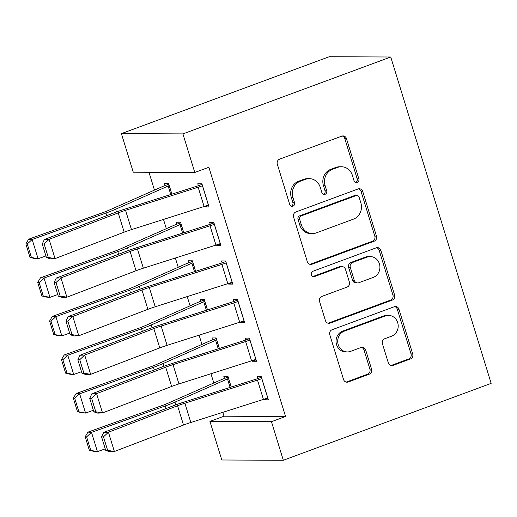 <?xml version="1.0" encoding="UTF-8"?>
<svg xmlns="http://www.w3.org/2000/svg" width="517" height="517" viewBox="0 0 517 517"><rect width="100%" height="100%" fill="white"/><g stroke="black" fill="none" stroke-linecap="round" stroke-linejoin="round"><path stroke-width="0.78" d="M357.247 182.411A2.798 2.553 90.3 0 0 358.85 178.863L346.474 138.634A3.994 3.651 90.3 0 0 343.036 135.913A3.994 3.651 90.3 0 0 341.853 136.126L279.613 159.152A3.994 3.651 90.3 0 0 277.319 164.219L289.701 204.448A2.798 2.553 90.3 0 0 292.932 206.205A2.798 2.553 90.3 0 0 294.541 202.658L292.939 197.455A12.789 11.678 90.3 0 1 300.274 181.241L305.463 179.321A12.789 11.678 90.3 0 1 309.244 178.649A12.789 11.678 90.3 0 1 320.256 187.348L321.852 192.55A2.798 2.553 90.3 0 0 325.09 194.308A2.798 2.553 90.3 0 0 326.692 190.76L325.096 185.558A12.789 11.678 90.3 0 1 332.431 169.343L337.614 167.424A12.789 11.678 90.3 0 1 341.401 166.752A12.789 11.678 90.3 0 1 352.407 175.45L354.009 180.653A2.798 2.553 90.3 0 0 357.247 182.411M355.586 182.404A2.798 2.553 90.3 0 0 357.189 178.856L344.813 138.621A3.994 3.651 90.3 0 0 342.202 136.016M291.278 206.199A2.798 2.553 90.3 0 0 292.88 202.651L291.278 197.442L292.939 197.455M323.429 194.302A2.798 2.553 90.3 0 0 325.031 190.754L323.429 185.545L325.096 185.558M388.325 362.921A3.994 3.651 90.3 0 0 391.763 365.642A3.994 3.651 90.3 0 0 392.946 365.429L410.408 358.972A3.994 3.651 90.3 0 0 412.702 353.906L398.956 309.224A3.994 3.651 90.3 0 0 395.511 306.503A3.994 3.651 90.3 0 0 394.329 306.717L332.095 329.743A3.994 3.651 90.3 0 0 329.801 334.809L343.547 379.491A3.994 3.651 90.3 0 0 346.991 382.205A3.994 3.651 90.3 0 0 348.174 381.998L369.261 374.192A3.994 3.651 90.3 0 0 371.555 369.125L365.674 350.003A3.994 3.651 90.3 0 0 362.23 347.288A3.994 3.651 90.3 0 0 361.047 347.495L350.591 351.366A10.689 9.758 90.3 0 1 347.424 351.928A10.689 9.758 90.3 0 1 337.84 342.952A10.689 9.758 90.3 0 1 344.361 331.106L385.333 315.952A10.689 9.758 90.3 0 1 388.493 315.389A10.689 9.758 90.3 0 1 398.084 324.366A10.689 9.758 90.3 0 1 391.563 336.205L384.732 338.732A3.994 3.651 90.3 0 0 382.444 343.799L388.325 362.921M285.546 416.476L208.874 167.262L194.786 172.478L133.263 172.2L121.398 133.625L329.226 56.734L390.749 57.006L491.15 383.375L283.322 460.266L271.457 421.691L285.546 416.476L224.023 416.204L209.934 421.413L271.457 421.691M194.786 172.478L182.921 133.897L390.749 57.006M374.179 241.206A3.994 3.651 90.3 0 0 376.473 236.14L362.727 191.458A3.994 3.651 90.3 0 0 359.283 188.737A3.994 3.651 90.3 0 0 358.1 188.951L295.866 211.976A3.994 3.651 90.3 0 0 293.572 217.043L307.318 261.725A3.994 3.651 90.3 0 0 310.756 264.439A3.994 3.651 90.3 0 0 311.938 264.232L374.179 241.206L372.518 241.2A3.994 3.651 90.3 0 0 374.806 236.133L361.06 191.445A3.994 3.651 90.3 0 0 358.455 188.841M380.842 250.338L394.587 295.02A3.994 3.651 90.3 0 1 392.293 300.086L330.059 323.112A3.994 3.651 90.3 0 1 328.877 323.325A3.994 3.651 90.3 0 1 325.432 320.605L319.551 301.482A3.994 3.651 90.3 0 1 321.845 296.415L347.081 287.077A3.994 3.651 90.3 0 0 349.376 282.011L345.472 269.325A3.994 3.651 90.3 0 0 342.034 266.61A3.994 3.651 90.3 0 0 340.852 266.817L314.575 276.543A2.798 2.553 90.3 0 1 311.234 274.34A2.798 2.553 90.3 0 1 312.94 271.244L376.214 247.83A3.994 3.651 90.3 0 1 377.397 247.624A3.994 3.651 90.3 0 1 380.842 250.338L379.174 250.331L392.92 295.013L394.587 295.02M252.173 360.627L252.361 361.241L256.516 361.26L249.394 338.112L245.239 338.092L245.833 340.018M219.376 348.471L216.145 337.963L211.989 337.944L212.577 339.869M228.436 283.471L228.624 284.085L232.779 284.104L225.664 260.956L221.502 260.936L222.097 262.862M195.639 271.315L192.408 260.807L188.253 260.788L188.841 262.714M204.7 206.315L204.887 206.929L209.042 206.949L201.927 183.8L197.765 183.781L198.36 185.706M171.903 194.159L168.671 183.651L164.516 183.632L165.11 185.558M148.98 172.271L154.467 190.107M163.488 219.434L166.338 228.688M175.36 258.009L178.203 267.263M187.225 296.59L190.075 305.844M199.097 335.165L201.94 344.419M210.962 373.746L213.812 383M222.827 412.32L224.023 416.204M183.774 232.74L180.536 222.226L176.381 222.213L176.976 224.139M216.571 244.896L216.759 245.504L220.914 245.523L213.792 222.375L209.637 222.355L210.232 224.288M207.511 309.896L204.273 299.382L200.118 299.369L200.712 301.295M240.308 322.052L240.495 322.66L244.651 322.679L237.529 299.53L233.374 299.511L233.968 301.443M231.248 387.052L228.01 376.538L223.855 376.525L224.449 378.45M264.045 399.208L264.232 399.815L268.388 399.835L261.266 376.686L257.111 376.667L257.705 378.599M283.322 460.266L221.799 459.994L209.934 421.413M182.921 133.897L121.398 133.625M204.887 206.929L208.616 205.546M216.759 245.504L220.481 244.127M228.624 284.085L232.353 282.702M240.495 322.66L244.218 321.283M252.361 361.241L256.089 359.858M264.232 399.815L267.955 398.439M341.401 166.752L339.74 166.745A12.789 11.678 90.3 0 0 335.953 167.418L337.614 167.424M323.429 185.545A12.789 11.678 90.3 0 1 330.77 169.337L335.953 167.418M309.244 178.649L307.583 178.643A12.789 11.678 90.3 0 0 303.796 179.315L305.463 179.321M291.278 197.442A12.789 11.678 90.3 0 1 298.613 181.234L303.796 179.315M309.929 264.329A3.994 3.651 90.3 0 0 310.278 264.226L372.518 241.2M359.166 197.41A2.798 2.553 90.3 0 0 355.929 195.659L301.301 215.867A2.798 2.553 90.3 0 0 299.692 219.415L301.385 224.908A12.789 11.678 90.3 0 0 312.391 233.6A12.789 11.678 90.3 0 0 316.178 232.928L353.518 219.111A12.789 11.678 90.3 0 0 360.853 202.903L359.166 197.41M356.756 195.51L355.095 195.504A2.798 2.553 90.3 0 0 354.268 195.652L355.929 195.659M312.391 233.6L310.73 233.594A12.789 11.678 90.3 0 1 299.724 224.895L298.031 219.408A2.798 2.553 90.3 0 1 299.634 215.86L354.268 195.652M328.043 323.215A3.994 3.651 90.3 0 0 328.392 323.106L390.632 300.08A3.994 3.651 90.3 0 0 392.92 295.013M342.034 266.61L340.373 266.604A3.994 3.651 90.3 0 0 339.191 266.811L312.914 276.53L314.575 276.543M373.274 277.39A10.689 9.758 90.3 0 0 379.795 265.544A10.689 9.758 90.3 0 0 370.204 256.568A10.689 9.758 90.3 0 0 367.044 257.13L352.607 262.468A3.994 3.651 90.3 0 0 350.313 267.535L354.216 280.22A3.994 3.651 90.3 0 0 357.654 282.941A3.994 3.651 90.3 0 0 358.837 282.728L373.274 277.39M370.204 256.568L368.543 256.561A10.689 9.758 90.3 0 0 365.377 257.123L367.044 257.13M357.654 282.941L355.993 282.935A3.994 3.651 90.3 0 1 352.555 280.214L348.652 267.528A3.994 3.651 90.3 0 1 350.946 262.462L365.377 257.123M379.174 250.331A3.994 3.651 90.3 0 0 376.57 247.721M388.493 315.389L386.832 315.376A10.689 9.758 90.3 0 0 383.666 315.939L385.333 315.952M347.424 351.928L345.763 351.922A10.689 9.758 90.3 0 1 336.179 342.945A10.689 9.758 90.3 0 1 342.693 331.1L383.666 315.939M346.157 382.095A3.994 3.651 90.3 0 0 346.506 381.992L367.6 374.185A3.994 3.651 90.3 0 0 369.894 369.119L364.007 349.996A3.994 3.651 90.3 0 0 361.402 347.385M390.936 365.532A3.994 3.651 90.3 0 0 391.285 365.422L408.747 358.96A3.994 3.651 90.3 0 0 411.034 353.899L397.289 309.211A3.994 3.651 90.3 0 0 394.684 306.607M168.833 184.181L165.039 185.59A14.25 1.887 -17.1 0 0 161.375 187.057L108.867 210.251A20.357 2.695 162.9 0 1 102.405 212.804L28.616 239.229L32.157 239.474L105.946 213.043A30.542 4.039 -17.1 0 0 115.64 209.217L168.148 186.023A4.071 0.536 162.9 0 1 169.195 185.603L169.266 185.577M27.265 243.985L25.85 243.888L30.005 257.388L31.421 257.485L27.265 243.985L32.157 239.474L38.09 258.758L45.91 255.96M31.421 257.485L38.09 258.758L34.549 258.519L30.005 257.388M25.85 243.888L28.616 239.229M208.454 205.016L208.383 205.042A14.25 1.887 162.9 0 1 204.099 206.509L131.48 229.613A20.357 2.695 -17.1 0 0 124.17 232.159L55.035 258.61L50.285 258.817L46.401 257.55L48.301 257.472L44.145 243.966L42.245 244.05L46.401 257.55M202.089 184.33L198.289 185.732A4.071 0.536 -17.1 0 1 197.067 186.152L124.455 209.256A30.542 4.039 162.9 0 0 113.481 213.075L44.346 239.526L49.102 239.319L55.035 258.61L48.301 257.472M202.515 185.726L202.451 185.752A14.25 1.887 162.9 0 1 198.166 187.225L125.547 210.322A20.357 2.695 -17.1 0 0 118.238 212.868L49.102 239.319L44.145 243.966M44.346 239.526L42.245 244.05M180.704 222.762L176.904 224.165A14.25 1.887 -17.1 0 0 173.24 225.638L120.732 248.826A20.357 2.695 162.9 0 1 114.27 251.378L40.481 277.81L44.023 278.049L117.811 251.624A30.542 4.039 -17.1 0 0 127.505 247.798L180.013 224.604A4.071 0.536 162.9 0 1 181.06 224.184L181.131 224.158M39.137 282.56L37.715 282.463L41.871 295.963L43.286 296.06L39.137 282.56L44.023 278.049L49.955 297.34L57.775 294.541M43.286 296.06L49.955 297.34L46.414 297.094L41.871 295.963M37.715 282.463L40.481 277.81M192.57 261.337L188.776 262.746A14.25 1.887 -17.1 0 0 185.112 264.213L132.604 287.407A20.357 2.695 162.9 0 1 126.135 289.959L52.353 316.385L55.894 316.63L129.677 290.199A30.542 4.039 -17.1 0 0 139.377 286.373L191.885 263.179A4.071 0.536 162.9 0 1 192.931 262.759L193.003 262.733M51.002 321.141L49.587 321.044L53.742 334.544L55.157 334.641L51.002 321.141L55.894 316.63L61.827 335.914L69.646 333.116M55.157 334.641L61.827 335.914L58.285 335.675L53.742 334.544M49.587 321.044L52.353 316.385M220.32 243.597L220.248 243.623A14.25 1.887 162.9 0 1 215.964 245.09L143.351 268.194A20.357 2.695 -17.1 0 0 136.042 270.74L66.906 297.191L62.15 297.391L58.266 296.131L60.166 296.047L56.017 282.547L54.111 282.625L58.266 296.131M213.954 222.911L210.16 224.313A4.071 0.536 -17.1 0 1 208.933 224.733L136.32 247.837A30.542 4.039 162.9 0 0 125.353 251.656L56.217 278.107L60.967 277.9L66.906 297.191L60.166 296.047M214.387 224.307L214.316 224.333A14.25 1.887 162.9 0 1 210.031 225.8L137.419 248.903A20.357 2.695 -17.1 0 0 130.103 251.449L60.967 277.9L56.017 282.547M56.217 278.107L54.111 282.625M232.191 282.172L232.12 282.198A14.25 1.887 162.9 0 1 227.835 283.665L155.216 306.768A20.357 2.695 -17.1 0 0 147.907 309.315L78.771 335.766L74.021 335.972L70.138 334.706L72.037 334.628L67.882 321.122L65.982 321.206L70.138 334.706M225.826 261.486L222.026 262.888A4.071 0.536 -17.1 0 1 220.804 263.308L148.185 286.412A30.542 4.039 162.9 0 0 137.218 290.231L68.082 316.682L72.839 316.475L78.771 335.766L72.037 334.628M226.252 262.882L226.181 262.907A14.25 1.887 162.9 0 1 221.903 264.381L149.284 287.478A20.357 2.695 -17.1 0 0 141.975 290.024L72.839 316.475L67.882 321.122M68.082 316.682L65.982 321.206M204.441 299.918L200.641 301.321A14.25 1.887 -17.1 0 0 196.977 302.794L144.469 325.981A20.357 2.695 162.9 0 1 138.007 328.534L64.218 354.966L67.759 355.205L141.548 328.78A30.542 4.039 -17.1 0 0 151.242 324.954L203.75 301.76A4.071 0.536 162.9 0 1 204.797 301.34L204.868 301.314M62.874 359.716L61.452 359.619L65.607 373.119L67.023 373.216L62.874 359.716L67.759 355.205L73.692 374.495L81.512 371.697M67.023 373.216L73.692 374.495L70.15 374.25L65.607 373.119M61.452 359.619L64.218 354.966M216.306 338.493L212.506 339.902A14.25 1.887 -17.1 0 0 208.849 341.369L156.341 364.563A20.357 2.695 162.9 0 1 149.872 367.115L76.089 393.54L79.631 393.786L153.413 367.354A30.542 4.039 -17.1 0 0 163.113 363.529L215.621 340.335A4.071 0.536 162.9 0 1 216.668 339.915L216.739 339.889M74.739 398.297L73.324 398.2L77.479 411.7L78.894 411.797L74.739 398.297L79.631 393.786L85.564 413.07L93.383 410.272M78.894 411.797L85.564 413.07L82.022 412.831L77.479 411.7M73.324 398.2L76.089 393.54M244.056 320.753L243.985 320.779A14.25 1.887 162.9 0 1 239.701 322.246L167.088 345.35A20.357 2.695 -17.1 0 0 159.772 347.896L90.637 374.347L85.887 374.547L82.003 373.287L83.903 373.203L79.747 359.703L77.847 359.78L82.003 373.287M237.691 300.067L233.897 301.469A4.071 0.536 -17.1 0 1 232.669 301.889L160.057 324.993A30.542 4.039 162.9 0 0 149.09 328.812L79.954 355.263L84.704 355.056L90.637 374.347L83.903 373.203M238.124 301.463L238.053 301.489A14.25 1.887 162.9 0 1 233.768 302.956L161.155 326.059A20.357 2.695 -17.1 0 0 153.84 328.605L84.704 355.056L79.747 359.703M79.954 355.263L77.847 359.78M255.928 359.328L255.857 359.354A14.25 1.887 162.9 0 1 251.572 360.821L178.953 383.924A20.357 2.695 -17.1 0 0 171.644 386.47L102.508 412.921L97.752 413.128L93.868 411.862L95.774 411.784L91.619 398.277L89.719 398.361L93.868 411.862M249.562 338.641L245.762 340.044A4.071 0.536 -17.1 0 1 244.541 340.464L171.922 363.567A30.542 4.039 162.9 0 0 160.955 367.387L91.819 393.838L96.576 393.631L102.508 412.921L95.774 411.784M249.989 340.037L249.918 340.063A14.25 1.887 162.9 0 1 245.64 341.537L173.021 364.634A20.357 2.695 -17.1 0 0 165.711 367.18L96.576 393.631L91.619 398.277M91.819 393.838L89.719 398.361M228.178 377.074L224.378 378.476A14.25 1.887 -17.1 0 0 220.714 379.95L168.206 403.137A20.357 2.695 162.9 0 1 161.743 405.69L87.955 432.122L91.496 432.361L165.285 405.935A30.542 4.039 -17.1 0 0 174.979 402.11L227.486 378.916A4.071 0.536 162.9 0 1 228.533 378.496L228.604 378.47M86.604 436.871L85.189 436.775L89.344 450.275L90.759 450.372L86.604 436.871L91.496 432.361L97.429 451.651L105.248 448.853M90.759 450.372L97.429 451.651L93.887 451.406L89.344 450.275M85.189 436.775L87.955 432.122M267.793 397.909L267.722 397.935A14.25 1.887 162.9 0 1 263.437 399.402L190.825 422.505A20.357 2.695 -17.1 0 0 183.509 425.052L114.373 451.503L109.623 451.703L105.739 450.443L107.639 450.359L103.484 436.859L101.584 436.936L105.739 450.443M261.428 377.223L257.634 378.625A4.071 0.536 -17.1 0 1 256.406 379.045L183.793 402.148A30.542 4.039 162.9 0 0 172.827 405.968L103.691 432.419L108.441 432.212L114.373 451.503L107.639 450.359M261.861 378.618L261.789 378.644A14.25 1.887 162.9 0 1 257.505 380.111L184.892 403.215A20.357 2.695 -17.1 0 0 177.577 405.761L108.441 432.212L103.484 436.859M103.691 432.419L101.584 436.936M357.189 178.856L358.85 178.863M292.88 202.651L294.541 202.658M325.031 190.754L326.692 190.76M330.77 169.337L332.431 169.343M298.613 181.234L300.274 181.241M344.813 138.621L346.474 138.634M310.278 264.226L311.938 264.232M361.06 191.445L362.727 191.458M374.806 236.133L376.473 236.14M299.634 215.86L301.301 215.867M298.031 219.408L299.692 219.415M299.724 224.895L301.385 224.908M390.632 300.08L392.293 300.086M328.392 323.106L330.059 323.112M339.191 266.811L340.852 266.817M350.946 262.462L352.607 262.468M348.652 267.528L350.313 267.535M352.555 280.214L354.216 280.22M342.693 331.1L344.361 331.106M364.007 349.996L365.674 350.003M369.894 369.119L371.555 369.125M367.6 374.185L369.261 374.192M346.506 381.992L348.174 381.998M397.289 309.211L398.956 309.224M411.034 353.899L412.702 353.906M408.747 358.96L410.408 358.972M391.285 365.422L392.946 365.429M169.195 185.603L171.831 194.185M105.946 213.043L106.748 215.654M115.64 209.217L116.48 211.964M168.148 186.023L170.759 194.521M208.383 205.042L202.451 185.752M131.48 229.613L125.547 210.322M124.17 232.159L118.238 212.868M204.099 206.509L198.166 187.225M181.06 224.184L183.703 232.76M117.811 251.624L118.613 254.235M127.505 247.798L128.352 250.538M180.013 224.604L182.63 233.102M192.931 262.759L195.568 271.341M129.677 290.199L130.484 292.809M139.377 286.373L140.217 289.119M191.885 263.179L194.495 271.677M220.248 243.623L214.316 224.333M143.351 268.194L137.419 248.903M136.042 270.74L130.103 251.449M215.964 245.09L210.031 225.8M232.12 282.198L226.181 262.907M155.216 306.768L149.284 287.478M147.907 309.315L141.975 290.024M227.835 283.665L221.903 264.381M204.797 301.34L207.44 309.916M141.548 328.78L142.349 331.391M151.242 324.954L152.088 327.694M203.75 301.76L206.367 310.258M216.668 339.915L219.305 348.497M153.413 367.354L154.221 369.965M163.113 363.529L163.954 366.275M215.621 340.335L218.232 348.833M243.985 320.779L238.053 301.489M167.088 345.35L161.155 326.059M159.772 347.896L153.84 328.605M239.701 322.246L233.768 302.956M255.857 359.354L249.918 340.063M178.953 383.924L173.021 364.634M171.644 386.47L165.711 367.18M251.572 360.821L245.64 341.537M228.533 378.496L231.17 387.071M165.285 405.935L166.086 408.546M174.979 402.11L175.825 404.85M227.486 378.916L230.104 387.414M267.722 397.935L261.789 378.644M190.825 422.505L184.892 403.215M183.509 425.052L177.577 405.761M263.437 399.402L257.505 380.111"/></g></svg>

